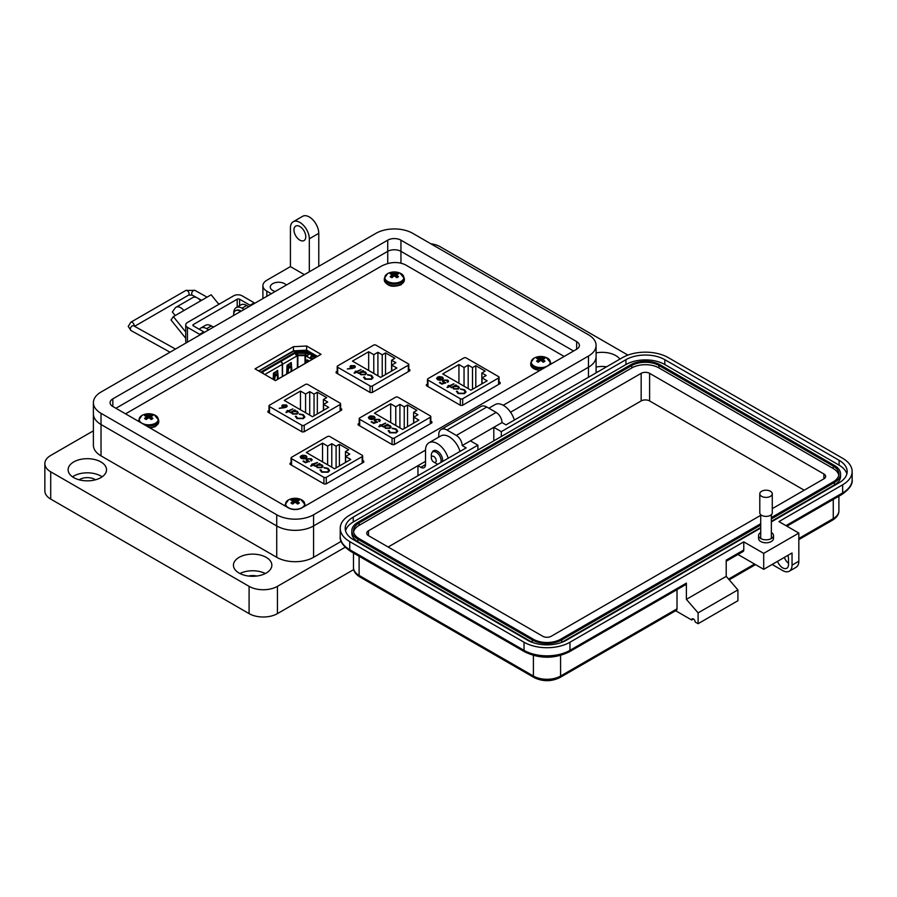 <?xml version="1.0" encoding="UTF-8"?>
<svg xmlns="http://www.w3.org/2000/svg" width="897" height="897" viewBox="0 0 897 897"><rect width="100%" height="100%" fill="white"/><g stroke="black" fill="none" stroke-linecap="round" stroke-linejoin="round"><path stroke-width="1.35" d="M306.639 346.007L293.442 346.69L255.04 368.869L275.446 380.642L321.048 354.315L306.639 346.007L306.639 350.155L317.437 356.389L306.639 350.155L293.442 350.85L258.639 370.943L293.442 351.321M293.442 346.69L293.442 350.85L306.639 350.155L306.639 351.321M312.784 359.092L310.979 358.049L310.272 358.452L312.066 359.495M275.413 380.62A2.343 1.346 60 0 1 275.603 380.463L308.108 361.693A2.343 1.346 60 0 1 308.445 361.592M307.548 356.064L306.202 355.29A1.671 0.964 180 0 0 305.025 355.01L297.849 355.01A1.671 0.964 180 0 0 296.66 355.29L296.268 355.515M307.559 362.018L307.559 360.101M280.245 361.312L294.093 353.037L294.732 353.407A2.343 1.346 -120 0 1 296.38 356.277L297.849 355.593L305.025 355.593L307.436 356.815A2.343 1.346 -60 0 1 309.084 353.956L312.504 355.257L309.084 353.956M311.057 357.544A1.334 0.774 -60 0 1 311.921 356.412L312.504 355.257M306.841 362.422L306.987 359.854L307.682 361.94M307.436 356.815L310.272 358.452A2.343 1.346 -60 0 1 311.921 355.593M277.072 370.562L277.151 371.885M277.431 377.177L277.554 379.341M282.297 376.594L282.297 364.406A2.343 1.346 -120 0 0 280.649 361.536L262.227 372.177L261.588 371.807L262.227 372.995A1.334 0.774 60 0 1 262.384 373.107M280.649 361.536L280.01 361.166L261.588 371.807M278.216 378.949L277.969 374.453M277.902 373.186L277.319 370.416M273.148 379.319L273.473 373.152L277.767 370.674M262.227 372.177A2.343 1.346 60 0 1 263.595 373.802M273.809 379.7L274.874 373.029L275.547 374.408L274.516 380.104M290.684 362.702L290.751 364.025M291.043 369.317L291.155 371.481M274.179 375.843L274.493 375.26M274.975 376.146L277.487 374.699M275.547 374.408L277.846 373.074L277.891 374.509L275.39 375.955M277.846 373.074L276.298 371.47L274.874 373.029M277.453 379.397L277.42 374.834M296.38 356.277L282.533 364.26L282.533 376.46M282.533 364.26A2.343 1.346 -120 0 0 280.884 361.401L280.245 361.031M286.625 374.105L287.074 365.292L291.233 362.545L291.514 365.326M291.581 366.593L291.828 371.1M277.072 371.762L275.805 371.706L276.579 371.986L274.482 372.457L274.314 373.298M291.088 366.839L291.054 371.537M288.015 373.298L288.498 368.443L291.458 366.671L289.036 368.073M289.002 368.095L288.643 364.339L290.684 363.902L291.458 366.671M290.684 363.902L288.094 364.608L288.599 366.806L287.791 367.983L287.231 373.757M288.105 367.411L287.791 367.983M291.02 366.985L288.587 368.286M258.852 371.066L292.758 351.489A0.998 0.583 180 0 1 293.465 351.321L307.424 351.321A0.998 0.583 180 0 1 308.131 351.489L317.033 356.636M315.89 357.286A2.669 1.547 0 0 0 315.441 356.939L307.57 352.398A2.669 1.547 0 0 0 305.675 351.938L296.862 351.938A2.669 1.547 0 0 0 294.978 352.398L260.747 372.154M308.579 354.337L307.57 353.754A2.669 1.547 0 0 0 305.675 353.306L296.862 353.306A2.669 1.547 0 0 0 295.113 353.687M314.791 357.925L312.044 356.344M296.111 355.066L296.862 355.19M297.569 355.021L305.305 355.021M306.012 355.19L307.705 355.616M310.541 357.253L313.255 358.811M297.569 354.461A0.998 0.583 0 0 0 296.862 354.629M306.012 354.629A0.998 0.583 0 0 0 305.305 354.461M359.204 423.227L358.105 424.898L392.303 444.654L394.175 444.609L431.838 422.868L431.906 421.781L430.807 421.153M431.838 422.868L431.906 421.781L431.906 422.823M358.172 424.943L358.172 423.821L358.105 424.898M268.999 410.478L267.9 412.149L302.098 431.894L303.971 431.861L341.634 410.12L341.701 409.032L340.613 408.404M341.634 410.12L341.701 409.032L341.701 410.075M267.968 412.194L267.968 411.073L267.9 412.149M564.157 356.457L405.354 264.772C398.021 261.408 390.105 261.823 381.606 266.005L125.535 413.842M337.194 371.156L336.095 372.838L370.293 392.583L372.165 392.538L409.828 370.797L409.895 369.721L408.797 369.082M409.828 370.797L409.895 369.721L409.895 370.753M336.162 372.872L336.162 371.75L336.095 372.838M427.465 383.961L426.367 385.632L460.565 405.377L462.437 405.343L500.1 383.591L500.167 382.514L499.068 381.887M500.1 383.591L500.167 382.514L500.167 383.557M426.434 385.676L426.434 384.555L426.367 385.632M291.065 462.572L289.966 464.242L324.165 483.988L326.037 483.954L363.7 462.202L363.767 461.125L362.668 460.497M363.7 462.202L363.767 461.125L363.767 462.157M290.034 464.287L290.034 463.166L289.966 464.242M323.582 410.299L323.582 404.412L328.683 407.35L312.481 416.713L284.282 400.421L300.473 391.07L300.473 409.783M304.218 425.245L340.12 404.513A1.671 0.964 -0 0 0 340.613 403.829A1.671 0.964 -0 0 0 340.12 403.157L307.761 384.465A1.671 0.964 -0 0 0 305.395 384.465L269.492 405.197A1.671 0.964 -0 0 0 268.999 405.881A1.671 0.964 -0 0 0 269.492 406.565L301.852 425.245A1.671 0.964 -0 0 0 304.218 425.245L304.218 431.726M309.723 415.109L309.723 391.63L305.574 394.018L305.574 412.721M305.574 394.018L300.473 391.07M309.723 391.63L314.04 394.119L317.336 392.213L317.336 413.898M323.582 404.412L327.719 402.024L323.402 399.524L326.699 397.618L317.336 392.213M303.982 416.948L302.906 418.607L297.49 418.54L295.393 416.208L296.806 418.54L303.421 418.607L304.857 416.858L303.377 414.739L299.34 413.932L302.738 415.109L303.993 416.769L302.906 418.26L297.49 418.193L296.257 416.275L295.337 416.6M286.468 412.575L288.318 411.51L289.114 411.97L289.675 411.645L288.879 411.185L292.882 408.875L288.318 410.86L287.511 410.4L286.95 410.725L287.758 411.185L285.908 412.25L286.468 412.575M283.901 407.787L286.412 407.148L287.219 406.038L286.423 404.951L282.555 404.928L281.781 405.993L282.555 407.07A5.225 3.016 180 0 0 283.261 407.406L279.18 408.359L283.901 407.787M291.536 412.923L292.489 414.01L297.232 414.033L298.219 412.665L297.232 411.286L294.496 410.714L295.281 410.254L294.721 409.929L290.157 412.575L291.514 412.755M314.04 415.804L314.04 394.119M323.402 399.524L323.402 410.4M294.99 410.434L290.46 412.743M298.208 412.844L297.232 411.633L294.496 410.714M297.4 412.833L296.683 414.055L293.039 414.022L292.265 412.777M296.683 413.708L293.039 413.685L292.254 412.609L293.016 411.566L296.649 411.6L297.423 412.654L296.683 414.055M283.261 407.406L279.158 408.258M287.197 406.218L286.423 405.298L282.555 404.928M282.555 405.276L281.793 406.173M285.874 407.16L283.317 407.115L283.149 405.242L285.751 405.309L285.874 407.16M285.751 405.309L285.874 406.812L283.317 406.767L283.149 405.242M287.758 411.185L286.21 412.418M292.579 409.043L288.318 411.207L287.253 410.893M289.372 411.824L288.879 411.185M304.857 417.206L303.377 414.739M303.377 415.087L299.34 414.279M391.765 370.977L391.765 365.09L396.866 368.028L380.664 377.39L352.465 361.11L368.667 351.747L368.667 370.461M372.401 385.923L408.314 365.191A1.671 0.964 -0 0 0 408.797 364.507A1.671 0.964 -0 0 0 408.314 363.834L375.944 345.143A1.671 0.964 -0 0 0 373.589 345.143L337.676 365.875A1.671 0.964 -0 0 0 337.194 366.559A1.671 0.964 -0 0 0 337.676 367.243L370.046 385.923A1.671 0.964 -0 0 0 372.401 385.923L372.401 392.404M377.906 375.798L377.906 352.308L373.769 354.696L373.769 373.399M373.769 354.696L368.667 351.747M377.906 352.308L382.234 354.797L385.531 352.891L385.531 374.576M391.765 365.09L395.913 362.702L391.585 360.202L394.893 358.295L385.531 352.891M364.429 377.301L363.577 377.233L365.001 379.218L371.616 379.285L373.051 377.536L371.56 375.417L367.535 374.61L370.932 375.798L372.188 377.458L371.1 378.938L365.673 378.87L364.451 376.953L363.532 377.278M354.663 373.253L356.501 372.188L357.309 372.647L357.869 372.322L357.062 371.863L361.076 369.553L356.501 371.537L355.705 371.078L355.145 371.403L355.941 371.863L354.102 372.928L354.663 373.253M352.084 368.476L354.607 367.826L355.414 366.727L354.607 365.64L350.749 365.617L349.965 366.671L350.749 367.748A5.225 3.016 180 0 0 351.456 368.095L347.374 369.037L352.084 368.476M359.719 373.601L360.672 374.688L365.427 374.711L366.413 373.343L365.427 371.963L362.691 371.392L363.476 370.932L362.915 370.618L358.352 373.253L359.708 373.432M382.234 376.482L382.234 354.797M391.585 360.202L391.585 371.078M363.173 371.111L358.643 373.421M366.402 373.522L365.427 372.311L362.691 371.392M365.595 373.511L364.877 374.733L361.233 374.711L360.459 373.466M364.877 374.385L361.233 374.363L360.437 373.287L361.199 372.255L364.844 372.277L365.606 373.331L364.877 374.733M351.456 368.095L347.352 368.936M355.391 366.895L354.607 365.976L350.749 365.617M350.749 365.954L349.987 366.851M354.068 367.837L351.501 367.792L351.344 365.92L353.945 365.987L354.068 367.837M353.945 365.987L354.068 367.49L351.501 367.445L351.344 365.92M355.941 371.863L354.405 373.096M360.773 369.721L356.501 371.885L355.447 371.571M357.567 372.502L357.062 371.863M373.051 377.884L371.56 375.417M371.56 375.765L367.535 374.957M372.177 377.626L371.1 379.285L365.673 378.87M365.673 379.218L364.451 377.301M362.175 456.607A1.671 0.964 180 0 0 362.668 455.923A1.671 0.964 180 0 0 362.175 455.239L329.816 436.559A1.671 0.964 180 0 0 327.45 436.559L291.547 457.291A1.671 0.964 0 0 0 291.065 457.963A1.671 0.964 0 0 0 291.547 458.647L323.907 477.339A1.671 0.964 0 0 0 326.273 477.339L362.175 456.607L362.175 463.076M300.203 457.078L301.325 455.598L305.406 457.952L306.124 456.977L305.428 456.024L302.547 455.16L305.911 455.654L306.897 456.898L305.866 458.345L303.814 458.916L301.179 458.378L300.237 456.797L301.325 455.945L305.406 457.952M313.58 464.803L314.387 465.263L313.827 465.588L313.019 465.128L311.181 466.193L310.62 465.868L312.459 464.803L311.663 464.332L317.583 462.482L313.58 464.803L314.085 465.431M320.958 469.893L322.191 471.811L327.607 471.878L328.694 470.398L327.439 468.727L324.052 467.55L328.078 468.357L329.569 470.477L328.134 472.226L321.518 472.158L320.094 469.826L320.947 470.32M320.038 470.207L320.935 470.241L322.191 472.158L327.607 472.226L328.683 470.566M322.539 443.163L327.64 446.112L331.778 443.712L336.095 446.213L339.402 444.307L348.754 449.711L345.457 451.617L349.774 454.106L345.637 456.495L350.738 459.443L334.536 468.795L306.337 452.514L322.539 443.163L322.539 461.865M321.945 467.651L317.19 467.629L316.271 466.025L314.858 466.193L319.433 463.547L319.994 463.872L319.197 464.332L321.933 464.904L322.931 466.283L321.945 467.651M307.514 459.051L307.637 460.722L309.33 461.327L305.563 462.762L303.007 461.282L305.776 462.146L307.749 461.383L306.056 459.903L306.976 458.715L311.349 458.703L312.145 459.769L311.494 460.823L310.676 459.051L307.514 459.051L306.942 460.004M310.934 460.497L310.676 459.051M305.911 455.654L306.875 457.078M302.547 455.508L305.911 456.001M305.406 458.3L306.112 457.145M313.019 464.478L317.022 462.504M312.223 464.018L313.019 464.825M312.459 464.803L310.911 466.036M329.569 470.824L328.078 468.705L324.052 467.898M327.64 464.814L327.64 446.112M331.778 443.712L331.778 467.202M345.637 462.392L345.637 456.495M345.457 462.493L345.457 451.617M339.402 465.992L339.402 444.307M336.095 446.213L336.095 467.898M322.92 466.462L321.933 465.251L319.197 464.332M315.161 466.362L319.433 463.895M309.33 461.675L307.637 460.722M307.514 459.399L307.637 461.069M310.934 460.845L310.676 459.399L310.934 460.845M311.349 458.703L312.134 459.948M306.976 458.715L311.349 459.051M306.068 460.083L306.976 459.062M307.749 461.383L305.776 462.146M303.646 460.912L305.776 462.493M303.309 458.816L304.789 458.244L301.706 458.378L301.325 456.584M300.943 457.156L301.325 456.237L304.789 458.244M322.101 466.451L321.384 467.673L317.74 467.64L316.977 466.395M303.309 458.468L301.706 458.378M301.706 458.031L301.325 456.237M317.74 467.64L316.955 466.227L317.717 465.184L321.361 465.218L322.124 466.272L321.384 467.326L317.74 467.292M430.325 417.262A1.671 0.964 180 0 0 430.807 416.578A1.671 0.964 180 0 0 430.325 415.905L397.954 397.214A1.671 0.964 180 0 0 395.599 397.214L359.686 417.946A1.671 0.964 0 0 0 359.204 418.63A1.671 0.964 0 0 0 359.686 419.314L392.056 437.994A1.671 0.964 0 0 0 394.411 437.994L430.325 417.262L430.325 423.743M368.342 417.733L369.463 416.253L373.544 418.607L374.262 417.632L373.567 416.679L370.685 415.827L374.06 416.32L375.036 417.553L374.004 419L371.952 419.572L369.317 419.034L368.375 417.453L369.463 416.6L373.544 418.607M381.718 425.458L382.526 425.918L381.965 426.243L381.158 425.783L379.319 426.849L378.758 426.524L380.597 425.458L379.801 424.999L380.362 424.673L381.158 425.133L385.732 423.149L381.718 425.458L382.223 426.097M389.107 430.549L390.33 432.466L395.745 432.533L396.844 431.053L395.577 429.394L392.191 428.205L396.216 429.024L397.707 431.143L396.272 432.881L389.657 432.814L388.233 430.493L389.096 430.975M388.177 430.874L389.085 430.896M390.677 403.818L395.779 406.767L399.916 404.379L404.244 406.868L407.541 404.962L416.903 410.366L413.595 412.272L417.924 414.773L413.775 417.161L418.877 420.099L402.675 429.461L374.475 413.169L390.677 403.818L390.677 422.532M390.083 428.318L385.329 428.284L384.409 426.68L383.008 426.849L387.571 424.214L388.132 424.539L387.347 424.987L390.072 425.57L391.07 426.95L390.083 428.318M375.652 419.718L375.776 421.377L377.469 421.994L373.713 423.429L371.145 421.949L373.914 422.801L375.888 422.05L374.195 420.57L375.114 419.37L379.498 419.359L380.283 420.435L379.633 421.478L378.826 419.718L375.652 419.718L375.081 420.659M379.072 421.153L378.826 419.718M374.06 416.32L375.013 417.744M370.685 416.174L374.06 416.657M373.544 418.955L374.251 417.811M381.158 425.133L385.172 423.171M380.362 424.673L381.158 425.481M380.597 425.458L379.061 426.692M397.707 431.479L396.216 429.36L392.191 428.553M395.745 432.533L396.822 431.222M390.33 432.466L395.745 432.881M389.107 430.896L390.33 432.814M395.779 425.47L395.779 406.767M399.916 404.379L399.916 427.858M413.775 423.048L413.775 417.161M413.595 423.149L413.595 412.272M407.541 426.647L407.541 404.962M404.244 406.868L404.244 428.553M391.058 427.118L387.347 424.987M383.299 427.017L387.571 424.561M377.469 422.341L375.776 421.377M375.652 420.054L375.776 421.725M379.072 421.5L378.826 420.065L379.072 421.5M379.498 419.359L380.272 420.615M375.114 419.37L379.498 419.706M374.206 420.738L375.114 419.718M375.888 422.05L373.914 422.801M371.784 421.579L373.914 423.149M371.448 419.471L372.928 418.899L369.844 419.045L369.463 417.251M369.082 417.823L369.463 416.903L372.928 418.899M390.24 427.107L389.522 428.329L385.889 428.306L385.116 427.062M371.448 419.123L369.844 419.045M369.844 418.697L369.463 416.903M385.889 428.306L385.093 426.882L385.856 425.851L389.5 425.873L390.262 426.927L389.522 427.981L385.889 427.959M498.586 377.996A1.671 0.964 180 0 0 499.068 377.312A1.671 0.964 180 0 0 498.586 376.628L466.216 357.948A1.671 0.964 180 0 0 463.861 357.948L427.947 378.68A1.671 0.964 0 0 0 427.465 379.364A1.671 0.964 0 0 0 427.947 380.036L460.318 398.728A1.671 0.964 0 0 0 462.673 398.728L498.586 377.996L498.586 384.465M436.604 378.467L437.725 376.987L441.806 379.341L442.535 378.366L441.829 377.413L438.947 376.561L442.322 377.043L443.297 378.287L442.266 379.734L440.214 380.306L437.579 379.767L436.637 378.186L437.725 377.334L441.806 379.341M449.98 386.192L450.787 386.652L450.227 386.977L449.419 386.517L447.581 387.582L447.02 387.257L448.859 386.192L448.063 385.732L448.623 385.407L449.419 385.867L453.994 383.882L449.98 386.192L450.485 386.831M457.369 391.283L458.591 393.2L464.018 393.267L465.106 391.787L463.85 390.117L460.453 388.939L464.478 389.747L465.969 391.866L464.534 393.615L457.918 393.548L456.495 391.215L457.358 391.709M456.45 391.597L457.347 391.63L458.591 393.548L464.018 393.615L465.095 391.955M458.939 364.552L464.041 367.501L468.178 365.101L472.506 367.602L475.802 365.696L485.165 371.1L481.857 373.006L486.185 375.495L482.037 377.884L487.138 380.833L470.936 390.184L442.737 373.903L458.939 364.552L458.939 383.254M458.345 389.04L453.59 389.018L452.671 387.414L451.269 387.582L455.833 384.936L456.394 385.262L455.609 385.721L458.345 386.293L459.331 387.672L458.345 389.04M443.914 380.44L444.037 382.111L445.742 382.716L441.974 384.151L439.407 382.671L442.176 383.535L444.15 382.772L442.456 381.303L443.376 380.104L447.76 380.093L448.545 381.158L447.906 382.212L447.087 380.44L443.914 380.44L443.353 381.393M447.345 381.887L447.087 380.44M442.322 377.043L443.286 378.467M438.947 376.897L442.322 377.39M441.806 379.689L442.513 378.534M449.419 385.867L453.433 383.905M448.623 385.407L449.419 386.215M448.859 386.192L447.323 387.426M465.969 392.213L464.478 390.094L460.453 389.287M464.041 386.203L464.041 367.501M468.178 365.101L468.178 388.592M482.037 383.781L482.037 377.884M481.857 383.882L481.857 373.006M475.802 387.381L475.802 365.696M472.506 367.602L472.506 389.287M459.32 387.852L458.345 386.641L455.609 385.721M451.561 387.751L455.833 385.284M445.742 383.064L444.037 382.111M443.914 380.788L444.037 382.458M447.345 382.234L447.087 380.788L447.345 382.234M447.76 380.093L448.534 381.337M443.376 380.104L447.76 380.44M442.479 381.472L443.376 380.451M444.15 382.772L442.176 383.535M440.046 382.301L442.176 383.882M439.709 380.205L441.189 379.633L438.106 379.779L437.725 377.973M437.344 378.545L437.725 377.637L441.189 379.633M458.513 387.84L457.795 389.063L454.151 389.029L453.377 387.784M439.709 379.857L438.106 379.779M438.106 379.431L437.725 377.637M454.151 389.029L453.355 387.616L454.117 386.573L457.762 386.607L458.524 387.661L457.795 388.715L454.151 388.693M185.724 338.281L171.013 319.971L173.368 316.619L183.874 310.553A9.138 5.281 -120 0 0 176.07 307.234A9.138 5.281 -120 0 0 175.038 308.187L172.37 311.988L175.229 315.542M218.857 304.341L211.176 294.788L200.67 300.854A9.138 5.281 -120 0 0 192.866 297.535L176.07 307.234M179.131 313.277A2.456 1.424 60 0 1 179.411 313.019A2.456 1.424 60 0 1 179.792 312.907L179.12 313.3M185.724 331.98L173.368 316.619M237.189 307.021L237.189 299.217L193.382 324.501A1.693 0.975 0 0 0 192.889 325.196A1.693 0.975 0 0 0 193.382 325.891L203.798 331.901A10.024 5.786 -120 0 1 204.471 332.327M254.871 303.231A10.024 5.786 -120 0 0 254.199 302.794L242.067 295.797A5.943 3.431 0 0 0 233.669 295.797L187.462 322.472A5.943 3.431 0 0 0 185.724 324.893L185.724 341.252A5.943 3.431 0 0 0 186.352 342.789M185.724 324.893A5.943 3.431 0 0 0 187.462 327.315L199.594 334.323L203.798 331.901M237.189 299.217A1.693 0.975 180 0 1 239.589 299.217L249.994 305.227A10.024 5.786 60 0 1 250.667 305.653M200.266 334.749A10.024 5.786 -120 0 0 199.594 334.323M503.217 405.276L588.466 356.053A26.047 15.036 0 0 0 596.09 345.423A26.047 15.036 0 0 0 588.466 334.783L412.755 233.343A26.047 15.036 0 0 0 375.921 233.343L101.025 392.045A26.047 15.036 0 0 0 93.389 402.686A26.047 15.036 0 0 0 101.025 413.315L276.725 514.766A26.047 15.036 0 0 0 313.569 514.766L425.514 450.137M400.948 240.161L576.659 341.6A9.351 5.404 180 0 1 579.395 345.423A9.351 5.404 180 0 1 576.659 349.236L301.762 507.949A9.351 5.404 180 0 1 288.531 507.949L112.831 406.498A9.351 5.404 180 0 1 110.096 402.686A9.351 5.404 180 0 1 112.831 398.862L387.728 240.161A9.351 5.404 180 0 1 400.948 240.161L400.948 251.339L573.587 351.007L400.948 251.339A9.351 5.404 180 0 0 387.728 251.339A9.351 5.393 180 0 1 400.948 251.339L400.948 263.113M448.208 458.244A16.695 9.643 -120 0 0 428.968 442.759A16.695 9.643 -120 0 0 425.514 450.406L425.514 464.579A6.683 3.857 60 0 1 424.124 467.64A6.683 3.857 60 0 1 420.783 467.315L417.957 465.678L313.569 525.945A26.047 15.036 180 0 1 276.736 525.945L101.025 424.505A26.047 15.036 180 0 1 93.389 413.865A26.047 15.036 0 0 0 101.025 424.505L276.725 525.945A26.047 15.036 0 0 0 313.569 525.945L425.514 461.316M588.466 377.267L588.466 367.232A26.047 15.036 0 0 0 596.09 356.602A26.047 15.036 180 0 1 588.466 367.232L510.539 412.228L588.466 367.232L588.466 356.053M115.904 408.281L387.728 251.339L115.904 408.281M431.345 457.862A3.453 1.996 60 0 1 433.778 456.45A3.453 1.996 60 0 1 436.222 460.677A3.453 1.996 60 0 1 433.778 462.09A3.453 1.996 60 0 1 431.345 457.862L431.345 455.037A6.907 3.98 60 0 1 432.769 451.875A6.907 3.98 60 0 1 436.222 452.223A6.907 3.98 60 0 1 440.763 462.538M438.005 464.13A6.907 3.98 60 0 1 436.222 463.491L433.778 462.09L436.222 463.491M240.631 311.45A9.318 5.382 -120 0 0 235.541 310.721A9.318 5.382 -120 0 0 233.624 315.486M241.158 311.147A9.318 5.382 -120 0 0 236.068 310.418A9.318 5.382 -120 0 0 235.81 310.586M213.542 327.08A9.318 5.382 -120 0 0 211.838 326.228M760.723 532.493A7.456 4.306 0 0 0 758.582 535.52A7.456 4.306 0 0 0 763.179 539.489A7.456 4.306 0 0 0 771.308 538.559A7.456 4.306 0 0 0 773.494 535.52A7.456 4.306 0 0 0 771.353 532.493M773.494 535.52L773.494 538.492A7.456 4.306 180 0 1 771.308 541.53A7.456 4.306 180 0 1 763.179 542.472A7.456 4.306 180 0 1 758.582 538.492L758.582 535.52M693.415 618.964L691.654 619.984L675.643 610.734M534.096 677.56A3.308 1.917 -60 0 1 533.401 676.046L359.114 575.414A3.308 1.917 -60 0 0 359.798 576.928L534.096 677.56C542.696 681.72 551.296 681.72 559.896 677.56L676.327 610.341A3.308 1.917 -120 0 0 677.011 608.828L677.011 589.654M524.723 651.861A3.308 1.917 -60 0 1 524.039 650.347L349.74 549.715A3.308 1.917 -60 0 0 350.424 551.229L524.723 651.861C539.568 658.992 554.413 658.992 569.27 651.861L685.7 584.642A3.308 1.917 -120 0 0 686.384 583.128L686.384 599.353L698.101 612.875L698.101 623.695L695.164 622.013A2.489 1.435 -120 0 0 694.087 619.513A2.489 1.435 -120 0 0 692.17 618.84A2.489 1.435 -120 0 0 691.654 619.984M737.951 554.469L763.695 569.326L763.695 553.371L743.781 541.866L743.781 549.984L726.211 560.132L726.211 576.367L737.917 589.89L737.917 600.71L698.101 623.695M438.756 437.108L438.756 434.753A11.594 6.694 -120 0 1 441.167 429.439A11.594 6.694 -120 0 1 446.964 430.022L456.326 435.426A8.286 4.777 -120 0 1 462.19 445.574L466.171 447.872L349.74 515.091A32.471 18.747 0 0 0 340.232 528.344A32.471 18.747 0 0 0 349.74 541.597L524.039 642.23L524.039 650.347A32.471 18.747 180 0 0 569.954 650.347L686.384 583.128M737.917 589.89L698.101 612.875M726.211 576.367L686.384 599.353M743.781 541.866L569.954 642.23A32.471 18.747 180 0 1 524.039 642.23M763.695 553.371L798.835 533.076L778.921 521.583L842.642 484.795A32.471 18.747 0 0 0 852.15 471.542A32.471 18.747 0 0 0 842.642 458.289L668.343 357.656A32.471 18.747 0 0 0 622.428 357.656L505.998 424.875L502.017 422.577A8.286 4.777 -120 0 0 496.153 412.429L486.791 407.025A11.594 6.694 -120 0 0 480.994 406.453L441.167 429.439M493.81 440.842L493.81 427.308L502.017 422.577M462.19 445.574L493.81 427.308L501.311 431.636L625.938 359.686A27.493 15.877 180 0 1 664.834 359.686L839.121 460.318A27.493 15.877 180 0 1 847.183 471.542A27.493 15.877 180 0 1 839.121 482.765L771.353 521.897M743.781 549.984A3.308 1.917 60 0 1 743.097 551.509L726.211 561.253M760.723 528.03L566.433 640.2A27.493 15.877 180 0 1 527.548 640.2L353.25 539.568A27.493 15.877 180 0 1 345.199 528.344A27.493 15.877 180 0 1 353.25 517.12L477.888 445.17L470.387 440.842M763.695 569.326L792.04 552.967L792.04 565.132A13.253 7.647 60 0 1 789.293 571.198A13.253 7.647 60 0 1 782.666 570.548L772.126 564.46M777.52 561.343A8.286 4.777 -120 0 0 786.804 568.25A8.286 4.777 -120 0 0 788.519 564.46L788.519 559.044A8.286 4.777 -120 0 0 787.813 555.4M784.314 557.418A8.286 4.777 -120 0 0 788.519 563.294M798.835 533.076L798.835 561.208A13.253 7.647 60 0 1 796.088 567.285L789.293 571.198M345.524 530.777A27.493 15.877 180 0 1 353.25 521.987L477.888 450.036L477.888 445.17M501.311 431.636L501.311 436.514L625.938 364.552A27.493 15.877 180 0 1 664.834 364.552L839.121 465.184A27.493 15.877 180 0 1 846.858 473.975M501.311 436.514L477.888 450.036M760.723 525.059L561.757 639.931A20.878 12.053 180 0 1 532.235 639.931L532.235 642.364A20.878 12.053 180 0 1 532.235 642.364L357.937 541.732A20.878 12.053 180 0 1 351.826 533.21L351.826 530.777A20.878 12.053 180 0 1 357.937 522.256L630.625 364.821A20.878 12.053 180 0 1 660.147 364.821L834.445 465.453A20.878 12.053 180 0 1 840.556 473.975A20.878 12.053 180 0 1 834.445 482.496L771.353 518.926M840.556 473.975L840.556 476.408A20.878 12.053 180 0 1 834.445 484.929L771.353 521.359M760.723 527.492L561.757 642.364A20.878 12.053 180 0 1 561.724 642.375L561.757 639.931M532.235 639.931L357.937 539.299A20.878 12.053 180 0 1 351.826 530.777M760.723 523.702L560.58 639.258A19.218 11.089 180 0 1 533.401 639.258L359.114 538.626A19.218 11.089 180 0 1 353.485 530.777A19.218 11.089 180 0 1 359.114 522.94L631.802 365.505A19.218 11.089 180 0 1 658.97 365.505L833.268 466.126A19.218 11.089 180 0 1 838.897 473.975A19.218 11.089 180 0 1 833.268 481.824L771.353 517.569M353.597 531.999A19.218 11.089 180 0 1 359.114 525.373L631.802 367.938A19.218 11.089 180 0 1 658.97 367.938L833.268 468.559A19.218 11.089 180 0 1 838.785 475.197M760.723 515.315L551.207 636.276A5.965 3.442 180 0 1 542.775 636.276L368.476 535.655A5.965 3.442 180 0 1 366.738 533.21A5.965 3.442 180 0 1 368.476 530.777L641.164 373.343A5.965 3.442 180 0 1 649.607 373.343L823.894 473.975A5.965 3.442 180 0 1 825.644 476.408A5.965 3.442 180 0 1 823.894 478.841L772.283 508.644M388.154 547.013L641.164 400.937A5.965 3.442 180 0 1 649.607 400.937L804.217 490.211M772.283 493.798L772.283 512.781A6.245 3.599 180 0 1 770.445 515.338A6.245 3.599 180 0 1 763.65 516.111A6.245 3.599 180 0 1 759.793 512.781L759.793 493.798A6.245 3.599 180 0 1 761.62 491.253A6.245 3.599 180 0 1 768.426 490.468A6.245 3.599 180 0 1 772.283 493.798A6.245 3.599 180 0 1 770.445 496.355A6.245 3.599 180 0 1 763.65 497.129A6.245 3.599 180 0 1 759.793 493.798M597.985 371.762A10.854 6.268 0 0 0 596.09 372.356M95.519 479.794A10.854 6.268 0 0 0 95.004 479.469A10.854 6.268 0 0 0 79.127 479.794M256.755 576.042A10.854 6.268 0 0 0 248.525 576.042M299.878 226.515A8.353 4.821 -120 0 0 295.696 226.1A8.353 4.821 -120 0 0 294.418 232.794A8.353 4.821 -120 0 0 299.878 240.149A8.353 4.821 -120 0 0 304.049 240.564A8.353 4.821 -120 0 0 305.328 233.87A8.353 4.821 -120 0 0 299.878 226.515M271.298 293.745L266.813 291.155A13.354 7.714 180 0 1 262.899 285.695A13.354 7.714 180 0 1 266.813 280.245L290.426 266.611L290.426 227.883A13.365 7.714 60 0 1 293.196 221.761A13.365 7.714 60 0 1 299.878 222.422A13.365 7.714 60 0 1 309.319 238.793L309.319 271.791M318.771 266.331L318.771 233.332A13.365 7.714 -120 0 0 309.319 216.973A13.365 7.714 -120 0 0 302.637 216.312L293.196 221.761M102.123 476.834A19.207 11.089 0 0 0 100.901 476.06A19.207 11.089 0 0 0 72.522 476.834M73.745 477.608A19.207 11.089 180 0 1 68.116 469.77A19.207 11.089 180 0 1 79.979 459.522A19.207 11.089 180 0 1 100.901 461.933A19.207 11.089 180 0 1 106.53 469.77A19.207 11.089 180 0 1 94.678 480.007A19.207 11.089 180 0 1 73.745 477.608M265.344 573.531A19.207 11.089 0 0 0 239.936 573.531M239.062 573.048A19.207 11.089 180 0 1 233.433 565.211A19.207 11.089 180 0 1 245.285 554.974A19.207 11.089 180 0 1 266.218 557.373A19.207 11.089 180 0 1 271.847 565.211A19.207 11.089 180 0 1 259.984 575.459A19.207 11.089 180 0 1 239.062 573.048M286.255 285.111A8.353 4.821 0 0 0 284.517 283.654A8.353 4.821 0 0 0 275.424 282.611A8.353 4.821 0 0 0 270.266 287.062A8.353 4.821 0 0 0 272.71 290.471A8.353 4.821 0 0 0 275.233 291.469M606.641 366.772A19.207 11.089 0 0 0 596.09 367.03M596.09 352.902A19.207 11.089 180 0 1 615.746 355.582A19.207 11.089 180 0 1 619.872 359.136M432.343 452.2A7.512 4.339 60 0 1 433.565 450.72A7.512 4.339 60 0 1 437.321 451.09A7.512 4.339 60 0 1 442.513 461.529M345.143 547.26L277.442 586.346A20.037 11.571 180 0 1 249.097 586.346L50.714 471.811A20.037 11.571 180 0 1 44.85 463.637L44.85 490.906A20.037 11.571 0 0 0 50.714 499.08L249.097 613.615A20.037 11.571 0 0 0 277.442 613.615L353.721 569.573M44.85 463.637A20.037 11.571 180 0 1 50.714 455.452L93.389 430.818M430.795 243.76A20.037 11.571 180 0 1 440.393 246.843L627.922 355.111M341.174 541.373L313.569 557.306A26.047 15.036 180 0 1 276.736 557.306L101.025 455.867A26.047 15.036 180 0 1 93.389 445.226L93.389 402.686M208.709 329.872L206.579 328.65L211.311 325.914L213.441 327.147M244.141 309.42L242.011 308.198L246.731 305.462L248.861 306.696M290.426 266.611L304.363 274.65M514.351 420.054A16.695 9.643 -120 0 0 495.11 404.581L488.831 408.202M417.957 465.678L417.957 475.713M460.026 451.415A16.695 9.643 -120 0 0 440.786 435.942L428.968 442.759M233.758 313.513A11.695 6.75 60 0 1 236.158 307.615L240.889 304.89A11.695 6.75 60 0 1 246.731 305.462M236.158 307.615A11.695 6.75 60 0 1 242.011 308.198M199.381 329.345A11.695 6.75 60 0 1 200.737 328.067L205.458 325.342A11.695 6.75 60 0 1 211.311 325.914M200.737 328.067A11.695 6.75 60 0 1 206.579 328.65M537.37 357.847A4.788 2.769 -0 0 0 536.597 358.441A14.531 7.625 55.8 0 1 538.065 358.89A14.498 3.79 72.4 0 1 538.402 359.305A14.498 5.247 99.2 0 0 538.065 359.854A14.531 9.093 115.5 0 0 536.597 361.177A4.788 2.769 0 0 0 537.37 361.76A4.788 2.769 0 0 0 538.391 362.209A14.531 7.625 -55.8 0 1 539.916 360.93A14.498 10.17 -32.3 0 1 540.756 360.661A14.498 10.17 32.3 0 1 541.597 360.93A14.531 7.625 55.8 0 1 543.134 362.209A4.788 2.769 0 0 0 544.154 361.76A4.788 2.769 0 0 0 544.928 361.177A14.531 9.093 -115.5 0 0 543.459 359.854A14.498 5.247 -99.2 0 0 543.122 359.305A14.498 3.79 -72.4 0 1 543.459 358.89A14.531 7.625 -55.8 0 1 544.928 358.441A4.788 2.769 0 0 0 543.134 357.41A14.531 9.093 115.5 0 0 541.597 357.813A14.498 11.627 140.4 0 0 540.756 357.937A14.498 11.627 -140.4 0 0 539.916 357.813A14.531 9.093 -115.5 0 0 538.391 357.41A4.788 2.769 -0 0 0 537.37 357.847M534.029 358.161A9.519 5.494 -0 0 0 534.029 365.942A9.519 5.494 -0 0 0 547.495 365.942A9.519 5.494 -0 0 0 546.284 357.567L546.284 357.567A14.531 14.531 0 0 0 535.24 357.567L535.24 357.567A9.519 5.494 -0 0 0 534.029 358.161M538.267 362.175L538.065 359.854M538.705 361.917L538.402 359.305M538.918 361.738L538.391 357.41M539.736 361.076L539.916 357.813M540.756 360.661L540.756 357.937M541.788 361.076L541.597 357.813M542.607 361.738L543.134 357.41M542.808 361.917L543.122 359.305M543.257 362.175L543.459 359.854M291.76 499.651A4.788 2.769 -0 0 0 290.987 500.234A14.531 7.625 55.8 0 1 292.456 500.683A14.498 3.79 72.4 0 1 292.792 501.098A14.498 5.247 99.2 0 0 292.456 501.658A14.531 9.093 115.5 0 0 290.987 502.982A4.788 2.769 0 0 0 291.76 503.565A4.788 2.769 0 0 0 292.781 504.013A14.531 7.625 -55.8 0 1 294.306 502.724A14.498 10.17 -32.3 0 1 295.147 502.466A14.498 10.17 32.3 0 1 295.988 502.724A14.531 7.625 55.8 0 1 297.524 504.013A4.788 2.769 0 0 0 298.544 503.565A4.788 2.769 0 0 0 299.318 502.982A14.531 9.093 -115.5 0 0 297.849 501.658A14.498 5.247 -99.2 0 0 297.512 501.098A14.498 3.79 -72.4 0 1 297.849 500.683A14.531 7.625 -55.8 0 1 299.318 500.234A4.788 2.769 0 0 0 297.524 499.203A14.531 9.093 115.5 0 0 295.988 499.618A14.498 11.627 140.4 0 0 295.147 499.741A14.498 11.627 -140.4 0 0 294.306 499.618A14.531 9.093 -115.5 0 0 292.781 499.203A4.788 2.769 -0 0 0 291.76 499.651M288.419 499.965A9.519 5.494 -0 0 0 288.419 507.736A9.519 5.494 -0 0 0 301.885 507.736A9.519 5.494 -0 0 0 300.674 499.371L300.674 499.371A14.531 14.531 0 0 0 289.63 499.371L289.63 499.371A9.519 5.494 -0 0 0 288.419 499.965M292.657 503.968L292.456 501.658M293.095 503.722L292.792 501.098M293.308 503.542L292.781 499.203M294.126 502.869L294.306 499.618M295.147 502.466L295.147 499.741M296.178 502.869L295.988 499.618M296.997 503.542L297.524 499.203M297.199 503.722L297.512 501.098M297.647 503.968L297.849 501.658M390.946 273.316A4.788 2.769 -0 0 0 390.173 273.899A14.531 7.625 55.8 0 1 391.641 274.347A14.498 3.79 72.4 0 1 391.989 274.762A14.498 5.247 99.2 0 0 391.641 275.323A14.531 9.093 115.5 0 0 390.173 276.646A4.788 2.769 0 0 0 390.946 277.229A4.788 2.769 0 0 0 391.967 277.678A14.531 7.625 -55.8 0 1 393.503 276.388A14.498 10.17 -32.3 0 1 394.344 276.13A14.498 10.17 32.3 0 1 395.185 276.388A14.531 7.625 55.8 0 1 396.709 277.678A4.788 2.769 0 0 0 397.73 277.229A4.788 2.769 0 0 0 398.503 276.646A14.531 9.093 -115.5 0 0 397.035 275.323A14.498 5.247 -99.2 0 0 396.698 274.762A14.498 3.79 -72.4 0 1 397.035 274.347A14.531 7.625 -55.8 0 1 398.503 273.899A4.788 2.769 0 0 0 396.709 272.867A14.531 9.093 115.5 0 0 395.185 273.282A14.498 11.627 140.4 0 0 394.344 273.406A14.498 11.627 -140.4 0 0 393.503 273.282A14.531 9.093 -115.5 0 0 391.967 272.867A4.788 2.769 -0 0 0 390.946 273.316M387.605 273.63A9.519 5.494 -0 0 0 387.605 281.4A9.519 5.494 -0 0 0 401.071 281.4A9.519 5.494 -0 0 0 399.86 273.036L399.86 273.036A14.531 14.531 0 0 0 388.816 273.036L388.816 273.036A9.519 5.494 -0 0 0 387.605 273.63M391.843 277.633L391.641 275.323M392.292 277.386L391.989 274.762M392.505 277.207L391.967 272.867M393.312 276.534L393.503 273.282M394.344 276.13L394.344 273.406M395.364 276.534L395.185 273.282M396.182 277.207L396.709 272.867M396.396 277.386L396.698 274.762M396.833 277.633L397.035 275.323M145.336 415.12A4.788 2.769 -0 0 0 144.563 415.703A14.531 7.625 55.8 0 1 146.032 416.152A14.498 3.79 72.4 0 1 146.379 416.567A14.498 5.247 99.2 0 0 146.032 417.127A14.531 9.093 115.5 0 0 144.563 418.451A4.788 2.769 0 0 0 145.336 419.034A4.788 2.769 0 0 0 146.357 419.482A14.531 7.625 -55.8 0 1 147.893 418.193A14.498 10.17 -32.3 0 1 148.734 417.924A14.498 10.17 32.3 0 1 149.575 418.193A14.531 7.625 55.8 0 1 151.1 419.482A4.788 2.769 0 0 0 152.12 419.034A4.788 2.769 0 0 0 152.894 418.451A14.531 9.093 -115.5 0 0 151.425 417.127A14.498 5.247 -99.2 0 0 151.088 416.567A14.498 3.79 -72.4 0 1 151.425 416.152A14.531 7.625 -55.8 0 1 152.894 415.703A4.788 2.769 0 0 0 151.1 414.672A14.531 9.093 115.5 0 0 149.575 415.076A14.498 11.627 140.4 0 0 148.734 415.21A14.498 11.627 -140.4 0 0 147.893 415.076A14.531 9.093 -115.5 0 0 146.357 414.672A4.788 2.769 -0 0 0 145.336 415.12M141.995 415.423A9.519 5.494 -0 0 0 141.995 423.205A9.519 5.494 -0 0 0 155.461 423.205A9.519 5.494 -0 0 0 154.25 414.829L154.25 414.829A14.531 14.531 0 0 0 143.206 414.829L143.206 414.829A9.519 5.494 -0 0 0 141.995 415.423M146.233 419.437L146.032 417.127M146.682 419.191L146.379 416.567M146.895 419L146.357 414.672M147.702 418.338L147.893 415.076M148.734 417.924L148.734 415.21M149.754 418.338L149.575 415.076M150.573 419L151.1 414.672M150.786 419.191L151.088 416.567M151.223 419.437L151.425 417.127M309.353 361.065L306.841 360.157M305.496 355.705L305.496 363.207M305.025 363.476L305.025 355.593M309.319 361.087L307.492 360.022M282.297 364.406L264.806 374.498M297.849 355.593L297.849 367.624M297.378 367.893L297.378 355.705M275.043 372.199L274.482 372.457M277.857 374.531L275.469 375.91M294.732 353.407L280.884 361.401M291.447 365.225L289.148 366.548M294.978 352.398L294.978 353.575M296.862 351.938L296.862 353.306M305.675 351.938L305.675 353.306M307.57 352.398L307.57 353.754M315.441 356.939L315.441 357.544M340.12 404.513L340.12 410.994M269.492 413.069L269.492 406.565M301.852 431.749L301.852 425.245M408.314 365.191L408.314 371.672M337.676 373.746L337.676 367.243M370.046 392.438L370.046 385.923M291.547 465.162L291.547 458.647M323.907 477.339L323.907 483.842M326.273 483.808L326.273 477.339M359.686 425.817L359.686 419.314M392.056 437.994L392.056 444.508M394.411 444.475L394.411 437.994M427.947 386.551L427.947 380.036M460.318 398.728L460.318 405.231M462.673 405.197L462.673 398.728M193.382 324.501L193.382 325.891M200.67 300.854L183.874 310.553M249.994 305.227L254.199 302.794M239.589 305.642L239.589 299.217M187.462 342.149L187.462 327.315M276.725 514.766L276.736 557.306M313.569 557.306L313.569 514.766M101.025 413.315L101.025 455.867M576.659 341.6L576.659 349.236M387.728 240.161L387.728 263.527M112.831 398.862L112.831 406.498M207.084 297.154L194.884 290.37A2.713 1.592 119 0 0 193.528 290.505A2.713 1.592 119 0 0 191.655 293.846A2.713 1.592 119 0 0 192.25 295.113L188.538 295.158L134.561 326.317M194.884 290.37L185.825 290.46A2.713 1.57 60 0 1 187.899 291.177A2.713 1.57 60 0 1 189.099 293.88A2.713 1.57 60 0 1 189.099 293.913A2.713 1.57 60 0 1 188.538 295.158M185.825 290.46L130.906 322.169A2.713 1.57 60 0 1 132.98 322.875A2.713 1.57 60 0 1 134.18 325.577A2.713 1.57 60 0 1 134.18 325.622A2.713 1.57 60 0 1 134.135 326.071M130.906 322.169L128.226 326.407L130.94 330.5A2.713 1.592 -61 0 1 130.345 329.244A2.713 1.592 -61 0 1 132.218 325.903A2.713 1.592 -61 0 1 133.575 325.768L175.498 349.045M359.114 556.252L359.114 575.414A19.218 11.089 180 0 1 353.485 567.566L353.485 553M559.896 677.56A3.308 1.917 -120 0 0 560.58 676.046A19.218 11.089 180 0 1 533.401 676.046L533.401 655.438M677.011 608.828L560.58 676.046L560.58 655.438M798.835 539.613L832.584 520.125A3.308 1.917 -120 0 0 833.268 518.612L798.835 538.492M754.556 564.056L728.555 579.07M832.584 520.125C836.867 517.401 838.975 514.273 838.897 510.763A19.218 11.089 180 0 1 833.268 518.612L833.268 499.438M569.954 642.23L569.954 650.347A3.308 1.917 -120 0 1 569.27 651.861M446.964 430.022L486.791 407.025M456.326 435.426L496.153 412.429M349.74 541.597L349.74 549.715A32.471 18.747 180 0 1 340.232 536.462L340.232 528.344M792.04 565.132L798.835 561.208M353.25 517.12L353.25 521.987M839.121 460.318L839.121 465.184M664.834 359.686L664.834 364.552M625.938 359.686L625.938 364.552M842.642 484.795L842.642 492.913A32.471 18.747 0 0 0 852.15 479.66L852.15 471.542M785.951 525.642L842.642 492.913A3.308 1.917 -120 0 1 841.958 494.426C849.459 489.123 852.856 484.201 852.15 479.66M357.937 541.732L357.937 539.299M834.445 484.929L834.445 482.496M833.268 466.126L833.268 468.559M658.97 365.505L658.97 367.938M631.802 365.505L631.802 367.938M359.114 522.94L359.114 525.373M823.894 473.975L823.894 478.841M649.607 373.343L649.607 400.937M641.164 373.343L641.164 400.937M368.476 530.777L368.476 535.655M50.714 499.08L50.714 471.811M266.813 291.155L266.813 296.335M277.442 586.346L277.442 613.615M249.097 586.346L249.097 613.615M420.783 467.315L425.514 464.59M309.319 238.793L318.771 233.332M535.24 357.567L533.973 358.183L530.744 362.937A10.024 5.786 -0 0 0 533.67 367.03A10.024 5.786 -0 0 0 543.201 368.555M539.243 370.842L530.744 364.507A10.024 5.786 -0 0 0 533.67 368.6A10.024 5.786 -0 0 0 540.196 370.293M550.478 364.35A10.024 5.786 -0 0 0 550.78 362.937L550.78 364.171M289.63 499.371L288.363 499.988L285.134 504.742A10.024 5.786 -0 0 0 285.437 506.155M304.868 506.155A10.024 5.786 -0 0 0 305.171 504.742L305.171 505.975M388.816 273.036L387.549 273.652L384.32 278.406A10.024 5.786 -0 0 0 387.257 282.499A10.024 5.786 -0 0 0 401.43 282.499A10.024 5.786 -0 0 0 404.368 278.406L404.368 279.976A10.024 5.786 -0 0 1 401.43 284.069A10.024 5.786 -0 0 1 387.257 284.069A10.024 5.786 -0 0 1 384.32 279.976C386.831 286.188 392.438 287.769 401.127 284.73L404.368 279.976M146.278 425.817A10.024 5.786 -0 0 0 155.82 424.292A10.024 5.786 -0 0 0 158.758 420.2L158.758 421.781A10.024 5.786 -0 0 1 155.82 425.873A10.024 5.786 -0 0 1 149.294 427.555M143.206 414.829L141.939 415.457L138.71 420.2A10.024 5.786 -0 0 0 139.013 421.624M268.999 405.881L268.999 412.788M340.613 403.829L340.613 410.714M337.194 366.559L337.194 373.466M408.797 364.507L408.797 371.392M291.065 457.963L291.065 464.881M362.668 455.923L362.668 462.796M359.204 418.63L359.204 425.537M430.807 416.578L430.807 423.462M427.465 379.364L427.465 386.271M499.068 377.312L499.068 384.185M596.09 372.86L596.09 345.423M435.348 450.384L432.769 451.875M201.612 300.304L197.486 298.017M197.138 297.826L192.25 295.113M130.94 330.5L170.026 352.207M219.44 304.005L217.893 303.152M359.798 576.928C355.504 574.203 353.407 571.086 353.485 567.566M729.194 579.81L755.521 564.617M838.897 510.763L838.897 496.187M350.424 551.229C342.923 545.925 339.526 541.003 340.232 536.462M786.916 526.203L841.958 494.426M760.723 538.536L760.723 514.676M771.353 538.536L771.353 514.676M262.899 285.695L262.899 298.589M530.744 362.937L530.744 364.507M550.78 362.937L546.284 357.567M285.134 504.742L285.134 505.975M305.171 504.742L300.674 499.371M384.32 278.406L384.32 279.976M404.368 278.406L399.86 273.036M158.758 421.781L155.517 426.535L150.248 428.104M138.71 420.2L138.71 421.444M158.758 420.2L154.25 414.829"/></g></svg>
